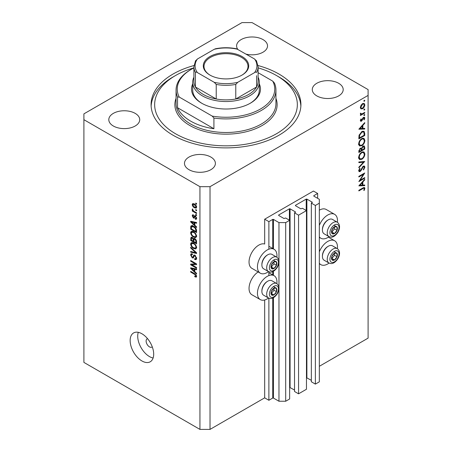 <?xml version="1.0" encoding="UTF-8"?>
<svg xmlns="http://www.w3.org/2000/svg" width="452" height="452" viewBox="0 0 452 452"><rect width="100%" height="100%" fill="white"/><g stroke="black" fill="none" stroke-linecap="round" stroke-linejoin="round"><path stroke-width="0.68" d="M317.649 193.473L313.445 191.049L264.68 219.203L268.883 221.633L272.748 219.395L273.42 219.395L278.969 222.599L285.698 222.599L289.647 220.322L285.613 217.988L284.014 218.525L278.635 215.418L278.635 215.028L289.399 208.813L290.071 208.813L295.45 211.92L294.529 212.841L298.563 215.175L306.467 210.609L302.428 208.282L300.834 208.813L295.45 205.705L295.45 205.321L306.213 199.106L306.885 199.106L312.27 202.213L311.343 203.134L315.377 205.468L319.332 203.185L319.332 199.298L313.778 196.095L313.778 195.71L317.649 193.473L317.649 198.332M313.778 195.71L313.778 196.095M311.343 203.134L311.343 381.776L315.377 384.11L319.332 381.827L319.332 203.185M315.377 384.11L315.377 205.468M306.467 377.674L311.343 380.324M295.45 205.321L295.45 205.705M294.529 212.841L294.529 391.488L298.563 393.816L306.467 389.257L306.467 210.609M298.563 393.816L298.563 215.175M289.647 387.381L294.529 390.031M278.635 215.028L278.635 215.418M210.022 429.4L210.022 186.676L368.097 95.417L368.097 89.592L252.063 22.6L241.978 22.6L83.902 113.864L83.902 362.408L199.937 429.4L210.022 429.4L264.68 397.845L268.883 400.274L272.748 398.042L273.42 398.042L278.969 401.246L285.698 401.246L289.647 398.963L289.647 220.322M285.698 401.246L285.698 222.599M278.969 401.246L278.969 289.077M278.969 287.246L278.969 262.663M278.969 260.838L278.969 222.599M268.883 400.274L268.883 298.196M268.883 275.584L268.883 271.788M268.883 249.176L268.883 221.633M264.68 397.845L264.68 299.987M268.539 271.624A13.792 7.961 -60 0 1 260.301 273.189L251.894 268.335A13.792 7.961 -60 0 1 249.041 262.019A13.792 7.961 -60 0 1 254.448 248.809A13.792 7.961 -60 0 1 264.68 244.012L264.68 219.203M258.137 271.934A13.792 7.961 120 0 0 249.041 288.427A13.792 7.961 120 0 0 251.894 294.744L260.301 299.597A13.792 7.961 120 0 0 268.539 298.032M276.861 283.619A13.792 7.961 120 0 0 276.952 282.02A13.792 7.961 120 0 0 274.098 275.703A13.792 7.961 120 0 0 263.465 279.398A13.792 7.961 120 0 0 257.448 293.28A13.792 7.961 120 0 0 260.301 299.597M260.301 273.189A13.792 7.961 -60 0 1 257.448 266.872A13.792 7.961 -60 0 1 263.465 252.99A13.792 7.961 -60 0 1 274.098 249.295A13.792 7.961 -60 0 1 276.952 255.612A13.792 7.961 -60 0 1 276.861 257.211M319.332 251.843A13.792 7.961 -60 0 1 334.633 240.752A13.792 7.961 -60 0 1 337.491 247.069A13.792 7.961 -60 0 1 337.401 248.668M337.401 222.26A13.792 7.961 120 0 0 337.491 220.661A13.792 7.961 120 0 0 334.633 214.344L326.225 209.491A13.792 7.961 120 0 0 319.332 210.174M334.633 214.344A13.792 7.961 120 0 0 319.332 225.435M147.567 338.695A4.757 2.746 -120 0 0 147.109 338.87A4.757 2.746 -120 0 0 146.12 341.051A4.757 2.746 -120 0 0 148.2 345.837A4.757 2.746 -120 0 0 151.866 347.108A4.757 2.746 -120 0 0 152.245 346.803M130.148 340.565A16.645 9.611 -120 0 0 137.414 357.317A16.645 9.611 -120 0 0 150.245 361.775A16.645 9.611 -120 0 0 153.691 354.159A16.645 9.611 -120 0 0 146.425 337.401A16.645 9.611 -120 0 0 133.594 332.943A16.645 9.611 -120 0 0 130.148 340.565M138.289 332.333A16.645 9.611 -120 0 0 137.713 336.198A16.645 9.611 -120 0 0 153.115 358.018M193.959 65.546A74.913 43.251 0 0 0 151.087 104.638A74.913 43.251 0 0 0 173.031 135.221A74.913 43.251 0 0 0 254.668 144.595A74.913 43.251 0 0 0 300.913 104.638A74.913 43.251 0 0 0 278.969 74.055A74.913 43.251 0 0 0 258.041 65.546M246.182 54.155A15.458 8.927 0 0 0 267.522 45.901A15.458 8.927 0 0 0 262.996 39.59A15.458 8.927 0 0 0 246.148 37.657A15.458 8.927 0 0 0 236.605 45.901A15.458 8.927 0 0 0 237.769 49.296A30.917 17.848 0 0 0 214.231 49.296L197.411 59.009A30.917 17.848 0 0 0 197.411 72.597L214.231 82.309A30.917 17.848 0 0 0 237.769 82.309L254.589 72.597A30.917 17.848 0 0 0 254.589 59.009L236.537 48.776C229.514 47.392 222.486 47.392 215.463 48.776L214.231 49.296M135.193 113.379A15.458 8.927 0 0 0 118.345 111.441A15.458 8.927 0 0 0 108.802 119.69A15.458 8.927 0 0 0 113.333 126.001A15.458 8.927 0 0 0 130.176 127.933A15.458 8.927 0 0 0 139.719 119.69A15.458 8.927 0 0 0 135.193 113.379M210.864 157.064A15.458 8.927 0 0 0 194.021 155.132A15.458 8.927 0 0 0 184.478 163.375A15.458 8.927 0 0 0 189.004 169.686A15.458 8.927 0 0 0 205.852 171.624A15.458 8.927 0 0 0 215.395 163.375A15.458 8.927 0 0 0 210.864 157.064M338.667 83.281A15.458 8.927 0 0 0 321.824 81.343A15.458 8.927 0 0 0 312.281 89.592A15.458 8.927 0 0 0 316.807 95.903A15.458 8.927 0 0 0 333.655 97.835A15.458 8.927 0 0 0 343.198 89.592A15.458 8.927 0 0 0 338.667 83.281M360.114 180.246L364.736 177.579L364.736 178.19L358.848 181.585L363.481 174.297L358.848 176.969L358.848 176.359L364.736 172.963L360.114 180.246L359.764 180.049M363.289 166.127L364.391 166.037L364.883 167.15L363.6 169.958L363.301 169.556L364.284 167.5L363.939 166.681L363.284 166.743L360.967 170.664L360.069 171.557L359.114 171.664L358.696 170.675L359.696 168.291L360.058 168.636L359.3 170.398L360.046 170.963L363.289 166.127M358.702 170.523L360.046 170.963M364.736 161.46L358.848 167.822L358.848 167.167L363.487 162.223L358.848 162.635L358.848 161.985L364.736 161.46M364.883 153.957C364.724 156.228 363.702 158.014 361.815 159.313L359.583 159.556L358.696 157.584C358.848 155.285 359.877 153.482 361.786 152.183L363.99 151.951L364.883 153.957L364.188 153.556M364.883 140.363C364.724 142.64 363.702 144.425 361.815 145.719L359.583 145.962L358.696 143.99C358.848 141.691 359.877 139.894 361.786 138.589L363.99 138.363L364.883 140.363L364.188 139.962M364.736 129.046L358.848 129.221L364.736 122.599L364.736 123.266L362.849 125.357L362.849 128.436L364.736 128.385L364.736 129.046L363.634 128.413M364.809 100.468L364.318 101.321L363.826 101.033L364.318 100.186L364.809 100.468M364.318 101.321L363.826 101.033L364.318 101.321M319.332 366.295L368.097 338.136L368.097 95.417M360.899 108.864L360.357 107.48L361.063 105.186L362.594 103.621L364.199 103.474L364.809 104.909C364.696 106.548 363.956 107.83 362.594 108.762L360.973 108.909M364.809 109.271L364.318 110.118L363.826 109.836L364.318 108.988L364.809 109.271M364.318 110.118L363.826 109.836L364.318 110.118M360.47 114.181L361.063 114.525L360.357 113.723L360.504 113.107L361.815 113.983L364.736 112.407L364.736 113.017L360.43 115.497L360.43 114.887L361.063 114.525L360.696 114.407M360.442 113.277L361.125 113.977L360.374 113.542M364.809 114.757L364.318 115.61L363.826 115.328L364.318 114.475L364.809 114.757M364.318 115.61L363.826 115.328L364.318 115.61M361.487 121.164L360.656 121.26L360.357 120.56L360.967 118.938L361.34 119.136L360.888 120.255L361.464 120.565L362.899 117.966L363.566 117.35L364.453 117.26L364.809 118.085L364.227 119.842L363.826 119.667L364.284 118.424L363.589 117.944L361.487 121.164L360.357 120.514M360.453 120.006L361.464 120.565M363.346 117.497L364.052 117.91L363.137 117.684M361.866 131.577L364.035 131.278L364.736 133.391L364.736 135.498L358.848 138.894L359.057 135.244L361.866 131.577M364.736 147.25L364.736 149.087L358.848 152.488L358.848 151.16L360.306 148.16L361.56 148.222L363.063 146.047L364.222 145.928L364.736 147.25L363.962 146.804M364.736 185.682L358.848 185.857L364.736 179.235L364.736 179.896L362.849 181.992L362.849 185.071L364.736 185.015L364.736 185.682L363.634 185.049M364.284 188.716C364.069 188.049 363.561 188.026 362.764 188.648L358.848 190.913L358.848 190.303L362.82 188.009L364.515 187.501L364.883 188.399L364.205 190.433L363.753 190.332L364.284 188.716L363.261 187.766M191.885 264.821L196.569 267.527L196.569 268.234L190.687 264.832L190.687 264.081L195.377 263.923L190.687 261.216L190.687 260.51L196.569 263.906L196.569 264.663L191.885 264.821L193.32 263.996M194.332 254.968L193.529 255.431L194.936 255.194L196.648 258.324L196.123 259.651L194.659 259.448L194.586 258.702L195.563 258.821L195.959 257.866L194.953 255.911L194.343 255.832L193.286 257.996L192.224 257.866L190.608 254.962L191.094 253.725L192.366 253.888L192.445 254.64L191.597 254.532L191.298 255.335L192.236 257.165L192.834 257.29L193.863 255.047M190.687 247.244L196.569 252.781L196.569 253.51L190.687 252.143L190.687 251.419L195.885 252.787L190.687 247.978L190.687 247.244M196.648 247.493L195.727 248.962L193.705 248.487C191.953 247.555 190.925 246.063 190.608 244.001L191.23 242.634L193.637 243.057L195.75 244.973L196.648 247.493M196.648 236.193L195.727 237.662L193.705 237.187C191.953 236.26 190.925 234.763 190.608 232.701L191.23 231.334L193.637 231.763L195.75 233.673L196.648 236.193M194.812 225.198L196.569 226.808L196.569 227.542L190.687 221.977L190.687 221.288L196.569 222.514L196.569 223.248L194.812 222.825L194.812 225.198M195.733 203.05L196.569 203.536L196.569 204.242L195.733 203.756L195.733 203.05M83.902 119.69L199.937 186.676L210.022 186.676M199.937 429.4L199.937 186.676M194.388 203.954C195.665 204.598 196.417 205.666 196.648 207.157L196.208 208.129L194.433 207.773C193.179 207.123 192.439 206.067 192.213 204.598L192.654 203.62L194.388 203.954M195.733 209.581L196.569 210.067L196.569 210.773L195.733 210.287L195.733 209.581M194.354 211.525L196.569 212.802L196.569 213.508L192.292 211.039L192.292 210.333L192.976 210.728L192.213 209.451L192.445 208.92L193.479 210.892L194.354 211.525M195.733 214.35L196.569 214.836L196.569 215.542L195.733 215.056L195.733 214.35M195.27 215.847L196.648 218.31L196.281 219.276L195.27 219.203L195.196 218.452L195.806 218.508L196.038 217.909L195.371 216.615L194.987 216.548L194.213 218.147L193.433 218.056L192.213 215.785L192.597 214.79L193.439 214.875L193.512 215.627L192.829 216.112L193.349 217.299L193.705 217.282L194.4 215.694L195.27 215.847M193.512 215.627L192.829 216.112M193.349 217.299L195.388 216.31L195.631 215.66M193.597 226.266C195.337 227.153 196.332 228.588 196.569 230.571L196.569 232.577L190.687 229.175L190.795 226.243L191.179 225.763L193.597 226.266M194.061 238.447L193.399 238.825L194.846 238.724C195.987 239.441 196.563 240.458 196.569 241.78L196.569 243.871L190.687 240.475L191.072 237.232L192.168 237.356L193.399 238.825L193.654 238.526M194.812 271.714L196.569 273.324L196.569 274.059L190.687 268.488L190.687 267.799L196.569 269.025L196.569 269.759L194.812 269.341L194.812 271.714M196.648 276.341L196.23 277.166L194.812 276.748L194.739 275.997L195.959 275.912L195.518 274.952L190.687 272.07L190.687 271.364L194.682 273.675L196.648 276.341M196.592 275.833L195.801 276.291L196.524 275.59M196.343 203.406L195.733 203.756M195.111 207.378L194.433 207.773M193.818 203.671L192.213 204.598M192.829 204.965L194.428 207.067L195.761 207.366L196.038 206.784L194.428 204.683L193.094 204.389L192.829 204.965M195.004 204.349L194.428 204.683M196.558 206.485L196.038 206.784M196.343 209.937L195.733 210.287M192.902 210.683L192.292 211.039M192.699 209.174L192.213 209.451M196.343 214.7L195.733 215.056M196.648 218.412L195.27 219.203M196.563 217.61L196.038 217.909M195.869 216.327L195.371 216.615M195.682 216.146L194.987 216.548M194.665 217.344L193.433 218.056M193.456 215.067L192.213 215.785M195.032 216.327L195.388 216.31L195.032 216.327M191.563 221.469L190.687 221.977M195.676 222.327L194.812 222.825M192.411 222.943L194.128 224.571L194.128 222.661L191.298 221.983L192.411 222.943M194.812 224.175L194.128 224.571M192.021 221.565L191.298 221.983M194.965 222.175L194.128 222.661M191.371 228.78L190.687 229.175M192.366 226.288L192.479 225.271M191.857 225.627L190.795 226.243M191.371 228.87L195.885 231.469L195.885 230.26L195.027 228.068L193.586 226.966L191.49 226.78L191.371 228.87M196.569 231.074L195.885 231.469M192.846 225.887L190.687 227.26M194.174 226.633L193.586 226.966M195.49 227.802L195.027 228.068M196.524 229.893L195.885 230.26M196.603 236.701L195.993 236.515M194.371 236.803L193.705 237.187M192.292 231.786L190.608 232.701M192.292 231.729L192.343 231.226M193.128 231.497L191.298 233.096C191.552 234.678 192.36 235.808 193.716 236.486L195.49 236.808L195.959 235.803C195.716 234.255 194.931 233.142 193.614 232.458L191.761 232.091L192.936 231.413M194.196 232.119L193.614 232.458M196.569 235.452L195.959 235.803M191.371 240.074L190.687 240.475M194.812 238.961L194.755 238.232M191.371 240.165L193.134 241.182L193.077 239.204L192.264 238.119L191.597 238.006L191.371 240.165M193.818 240.78L193.134 241.182M192.761 237.831L192.264 238.119M194.315 238.492L193.077 239.204M193.818 241.577L195.885 242.769L195.812 240.639L194.846 239.436L194.089 239.317L193.818 241.577M196.569 242.374L195.885 242.769M195.394 239.119L194.846 239.436M196.315 240.351L195.812 240.639M196.507 241.006L195.885 241.368M196.603 248.001L195.993 247.815M194.371 248.097L193.705 248.487M192.292 243.08L190.608 244.001M192.292 243.029L192.343 242.521M193.128 242.797L191.298 244.391C191.552 245.978 192.36 247.108 193.716 247.786L195.49 248.103L195.959 247.097C195.716 245.555 194.931 244.436 193.614 243.752L191.761 243.385L192.936 242.713M194.196 243.419L193.614 243.752M196.569 246.747L195.959 247.097M191.558 251.645L190.687 252.143M196.315 252.538L195.885 252.787M191.168 247.696L190.687 247.978M196.637 258.623L194.659 259.448M196.563 257.516L195.959 257.866M195.484 255.606L194.953 255.911M193.851 256.928L192.224 257.866M192.292 254.126L190.608 254.962M193.925 256.663L192.834 257.29M194.897 255.51L194.97 255.216M192.959 264.205L192.631 264.019M192.066 264.036L190.687 264.832M195.987 263.572L195.377 263.923M191.298 260.86L190.687 261.216M196.315 263.759L195.626 263.782M191.563 267.985L190.687 268.488M195.676 268.838L194.812 269.341M192.411 269.46L194.128 271.087L194.128 269.177L191.298 268.499L192.411 269.46M194.812 270.691L194.128 271.087M192.021 268.081L191.298 268.499M194.965 268.691L194.128 269.177M195.546 276.325L194.812 276.748M195.993 274.68L195.518 274.952M191.298 271.72L190.687 272.07M319.332 236.854A13.792 7.961 120 0 0 320.841 238.238A13.792 7.961 120 0 0 329.079 236.673M329.079 263.081A13.792 7.961 -60 0 1 320.841 264.646A13.792 7.961 -60 0 1 319.332 263.262M363.08 103.401L363.12 103.711M364.159 104.536L364.809 104.909M361.945 108.384L362.594 108.762M360.724 107.892L360.408 108.022M362.6 104.231L360.888 107.18L361.391 108.271L362.6 108.152L364.284 105.22L363.798 104.101L362.114 103.949M360.402 106.898L360.888 107.18M364.205 112.712L364.736 113.017M363.549 117.362L364.809 118.085M363.854 119.627L364.227 119.842M362.792 118.13L363.176 118.351M362.329 119.125L362.736 119.362M361.741 120.322L362.148 120.554M364.34 123.034L364.736 123.266M362.453 125.131L362.849 125.357M362.244 128.091L362.849 128.436M362.244 126.029L359.995 128.521L362.244 128.458L362.244 126.029L361.849 125.803M359.606 128.295L359.995 128.521M364.131 135.148L364.736 135.498M362.922 131.148L363.018 131.668M359.453 137.933L364.131 135.233L363.979 132.6L363.498 131.95L361.866 132.187L359.617 135.272L359.453 137.933L358.848 137.589M359.131 134.995L359.617 135.272M361.368 131.899L361.866 132.187M361.221 145.374L361.815 145.719M359.577 145.019L358.916 145.177M362.984 138.159L363.159 138.792M361.786 139.199C360.255 140.273 359.425 141.742 359.3 143.612L360.063 145.295L361.815 145.109C363.34 144.041 364.159 142.583 364.284 140.736L363.521 139.001L361.295 138.917M358.741 143.29L359.3 143.612M364.131 148.742L364.736 149.087M359.453 150.702L359.453 151.527L361.34 150.437L360.984 148.697L360.317 148.764L359.453 150.702L358.899 150.38M358.848 151.177L359.453 151.527M359.854 148.499L360.317 148.764M361.939 149.685L361.939 150.092L364.131 148.827L363.758 146.601L363.063 146.657L362.012 148.375L361.939 149.685L361.301 149.313M361.334 149.736L361.939 150.092M361.583 148.126L362.012 148.375M362.6 146.386L363.063 146.657M361.221 158.968L361.815 159.313M359.577 158.607L358.916 158.771M362.984 151.753L363.159 152.386M361.786 152.793C360.255 153.866 359.425 155.335 359.3 157.206L360.063 158.889L361.815 158.703C363.34 157.635 364.159 156.177 364.284 154.33L363.521 152.595L361.295 152.51M358.741 156.884L359.3 157.206M362.504 161.658L363.487 162.223M363.199 166.257L364.883 167.15M362.832 166.483L363.284 166.743M362.323 167.099L362.707 167.319M360.583 170.438L360.967 170.664M358.702 170.766L360.069 171.557M359.628 168.387L360.058 168.636M358.769 170.093L359.3 170.398M364.205 177.885L364.736 178.19M362.95 173.992L363.481 174.297M364.34 179.67L364.736 179.896M362.453 181.766L362.849 181.992M362.261 184.738L362.849 185.071M362.244 182.664L359.995 185.156L362.244 185.088L362.244 182.664L361.849 182.438M359.606 184.93L359.995 185.156M363.538 187.625L364.883 188.399M363.809 190.202L364.205 190.433M335.904 252.787A4.164 2.401 120 0 0 334.429 253.205A4.164 2.401 120 0 0 331.898 256.403A4.164 2.401 120 0 0 331.937 259.781A4.164 2.401 120 0 0 334.503 259.957A4.164 2.401 120 0 0 337.034 256.759A4.164 2.401 120 0 0 336.994 253.386A4.164 2.401 120 0 0 335.904 252.787M335.599 253.233L334.429 253.205L331.898 256.403L331.937 259.781L334.503 259.957L337.034 256.759L336.994 253.386L335.599 253.233M322.423 256.425L322.423 255.77A7.514 4.339 -60 0 1 327.74 246.56L328.31 246.233A8.322 4.808 120 0 0 322.423 256.425A8.322 4.808 120 0 0 324.146 260.239L328.96 263.013A8.322 4.808 -60 0 1 328.429 254.414A8.322 4.808 -60 0 1 335.994 248.216A8.322 4.808 -60 0 1 337.282 248.6L332.474 245.82A8.322 4.808 120 0 0 331.186 245.442A8.322 4.808 120 0 0 328.31 246.233M331.819 258.493L334.508 255.307L334.486 253.205M331.983 258.504L334.503 259.957M334.508 255.307L337.034 256.759M334.469 251.928L336.994 253.386M275.364 287.738A4.164 2.401 120 0 0 273.889 288.156A4.164 2.401 120 0 0 271.358 291.354A4.164 2.401 120 0 0 271.398 294.732A4.164 2.401 120 0 0 273.963 294.907A4.164 2.401 120 0 0 276.494 291.715A4.164 2.401 120 0 0 276.454 288.336A4.164 2.401 120 0 0 275.364 287.738M275.059 288.184L273.889 288.156L271.358 291.354L271.398 294.732L273.963 294.907L276.494 291.715L276.454 288.336L275.059 288.184M261.883 291.376L261.883 290.721A7.514 4.339 -60 0 1 267.2 281.517L267.77 281.184A8.322 4.808 120 0 0 261.883 291.376A8.322 4.808 120 0 0 263.612 295.19L268.42 297.964A8.322 4.808 -60 0 1 267.889 289.365A8.322 4.808 -60 0 1 275.46 283.167A8.322 4.808 -60 0 1 276.743 283.551L271.934 280.771A8.322 4.808 120 0 0 270.646 280.393A8.322 4.808 120 0 0 267.77 281.184M271.279 293.444L273.968 290.257L273.946 288.156M271.443 293.455L273.963 294.907M273.968 290.257L276.494 291.715M273.935 286.879L276.454 288.336M275.364 261.329A4.164 2.401 120 0 0 273.889 261.748A4.164 2.401 120 0 0 271.358 264.945A4.164 2.401 120 0 0 271.398 268.324A4.164 2.401 120 0 0 273.963 268.499A4.164 2.401 120 0 0 276.494 265.307A4.164 2.401 120 0 0 276.454 261.928A4.164 2.401 120 0 0 275.364 261.329M275.059 261.776L273.889 261.748L271.358 264.945L271.398 268.324L273.963 268.499L276.494 265.307L276.454 261.928L275.059 261.776M261.883 264.968L261.883 264.313A7.514 4.339 -60 0 1 267.2 255.109L267.77 254.775A8.322 4.808 120 0 0 261.883 264.968A8.322 4.808 120 0 0 263.612 268.782L268.42 271.556A8.322 4.808 -60 0 1 267.889 262.957A8.322 4.808 -60 0 1 275.46 256.759A8.322 4.808 -60 0 1 276.743 257.143L271.934 254.363A8.322 4.808 120 0 0 270.646 253.984A8.322 4.808 120 0 0 267.77 254.775M271.279 267.036L273.968 263.849L273.946 261.748M271.443 267.047L273.963 268.499M273.968 263.849L276.494 265.307M273.935 260.471L276.454 261.928M335.904 226.379A4.164 2.401 120 0 0 334.429 226.797A4.164 2.401 120 0 0 331.898 229.995A4.164 2.401 120 0 0 331.937 233.373A4.164 2.401 120 0 0 334.503 233.548A4.164 2.401 120 0 0 337.034 230.35A4.164 2.401 120 0 0 336.994 226.977A4.164 2.401 120 0 0 335.904 226.379M335.599 226.825L334.429 226.797L331.898 229.995L331.937 233.373L334.503 233.548L337.034 230.35L336.994 226.977L335.599 226.825M322.423 230.017L322.423 229.356A7.514 4.339 -60 0 1 327.74 220.152L328.31 219.825A8.322 4.808 120 0 0 322.423 230.017A8.322 4.808 120 0 0 324.146 233.831L328.96 236.605A8.322 4.808 -60 0 1 328.429 228.006A8.322 4.808 -60 0 1 335.994 221.808A8.322 4.808 -60 0 1 337.282 222.192L332.474 219.412A8.322 4.808 120 0 0 331.186 219.034A8.322 4.808 120 0 0 328.31 219.825M331.819 232.085L334.508 228.898L334.486 226.797M331.983 232.096L334.503 233.548M334.508 228.898L337.034 230.35M334.469 225.52L336.994 226.977M259.295 83.919A34.482 19.911 180 0 1 250.385 103.18A34.482 19.911 180 0 1 201.615 103.18L201.615 103.18A34.482 19.911 180 0 1 192.705 83.919M258.103 77.219A33.295 19.221 180 0 1 259.295 82.309A33.295 19.221 180 0 1 238.741 100.067A33.295 19.221 180 0 1 202.456 95.903A33.295 19.221 180 0 1 192.705 82.309L192.705 90.078A33.295 19.221 0 0 0 202.044 103.423M193.897 67.856A71.343 41.188 0 0 0 175.551 75.512A71.343 41.188 0 0 0 175.551 133.764A71.343 41.188 0 0 0 276.449 133.764A71.343 41.188 0 0 0 276.449 75.512L278.969 76.97A74.913 43.251 180 0 1 278.974 76.97A74.913 43.251 180 0 1 300.868 106.096M190.687 121.142A49.94 28.832 0 0 0 213.92 128.735L177.54 107.729A49.94 28.832 0 0 0 190.687 121.142M213.92 118.051L212.231 116.107A48.754 28.148 0 0 0 260.471 109.005A48.754 28.148 0 0 0 272.765 81.157L274.46 83.1A49.94 28.832 180 0 1 275.94 90.078A49.94 28.832 180 0 1 213.92 118.051L213.92 128.735M177.54 107.729L177.54 97.05A49.94 28.832 180 0 1 176.06 90.078A49.94 28.832 180 0 1 190.687 69.687L191.524 69.201A48.754 28.148 0 0 0 179.235 97.056L177.54 97.05M272.765 81.157L258.103 72.687M193.897 67.924A48.754 28.148 0 0 0 191.524 69.201M212.231 116.107L179.235 97.056M151.132 106.096A74.913 43.251 180 0 1 173.026 76.97L175.551 75.512M278.974 76.97L276.449 75.512A71.343 41.188 0 0 0 258.103 67.856M249.956 103.423A33.295 19.221 0 0 0 259.295 90.078L259.295 82.309M209.943 75.077L209.943 75.077A22.713 13.114 180 0 1 209.943 56.534A22.713 13.114 180 0 1 242.057 56.534A22.713 13.114 180 0 1 242.057 75.077A22.713 13.114 180 0 1 209.943 75.077M241.803 75.218A21.995 12.701 0 0 0 247.995 66.387A21.995 12.701 0 0 0 241.554 57.404A21.995 12.701 0 0 0 217.582 54.652A21.995 12.701 0 0 0 204.005 66.387A21.995 12.701 0 0 0 210.197 75.218M197.411 72.597C196.524 71.97 195.863 71.913 195.422 72.422A32.103 18.538 180 0 1 193.897 66.772L193.897 81.337A32.103 18.538 0 0 0 195.422 86.982A32.103 18.538 0 0 0 203.298 94.445A32.103 18.538 0 0 0 216.22 98.994A32.103 18.538 0 0 0 235.78 98.994A32.103 18.538 0 0 0 256.578 86.982A32.103 18.538 0 0 0 258.103 81.337L258.103 66.772A32.103 18.538 180 0 1 256.578 72.422C256.137 71.913 255.47 71.97 254.589 72.597M195.422 72.422L195.422 86.982L216.22 98.994L216.22 84.428L214.231 82.309M192.705 82.309A33.295 19.221 180 0 1 193.897 77.219M237.769 82.309L235.78 84.428L235.78 98.994L256.578 86.982L256.578 75.693M254.589 59.009L256.578 61.127M195.422 61.127L197.411 59.009M312.27 202.603L312.27 202.213M306.885 377.748L306.885 199.106M306.213 210.462L306.213 199.106M295.45 212.31L295.45 211.92M290.071 387.46L290.071 208.813M289.399 220.175L289.399 208.813M273.42 398.042L273.42 297.71M273.42 275.313L273.42 271.302M273.42 248.905L273.42 219.395M272.748 398.042L272.748 298.043M272.748 274.929L272.748 271.635M272.748 248.521L272.748 219.395M195.287 215.858L193.948 216.632M193.309 221.836L192.507 222.294M192.298 237.436L190.687 238.368M193.942 239.464L193.134 239.933M195.411 251.691L194.953 251.95M194.908 255.465L193.224 256.437M193.309 268.347L192.507 268.81M195.304 274.07L194.727 274.404M364.063 133.001L364.736 133.391M358.854 137.114L359.453 137.459M361.374 168.862L361.769 169.088M362.233 188.343L362.764 188.648M336.683 250.73A6.418 3.706 120 0 0 330.502 256.307A6.418 3.706 120 0 0 332.243 262.437A6.418 3.706 120 0 0 338.424 256.86A6.418 3.706 120 0 0 336.683 250.73M276.144 285.681A6.418 3.706 120 0 0 269.963 291.257A6.418 3.706 120 0 0 271.708 297.388A6.418 3.706 120 0 0 277.89 291.811A6.418 3.706 120 0 0 276.144 285.681M276.144 259.273A6.418 3.706 120 0 0 269.963 264.849A6.418 3.706 120 0 0 271.708 270.98A6.418 3.706 120 0 0 277.89 265.403A6.418 3.706 120 0 0 276.144 259.273M336.683 224.322A6.418 3.706 120 0 0 330.502 229.898A6.418 3.706 120 0 0 332.243 236.029A6.418 3.706 120 0 0 338.424 230.452A6.418 3.706 120 0 0 336.683 224.322M176.06 90.078L176.06 103.666A49.94 28.832 0 0 0 190.687 124.057A49.94 28.832 0 0 0 245.114 130.306A49.94 28.832 0 0 0 275.94 103.666L275.94 90.078M275.94 98.31A51.132 29.521 180 0 1 250.549 130.532A51.132 29.521 180 0 1 189.846 125.515A51.132 29.521 180 0 1 176.06 98.31M235.78 84.428A32.103 18.538 180 0 1 216.22 84.428M328.395 237.147L334.633 240.752M193.094 204.389L194.111 203.801M195.761 207.366L196.631 206.863M195.806 218.508L196.637 218.033M193.015 215.587L193.484 215.316M193.637 217.333L195.32 216.361M195.49 236.808L196.648 236.142M191.597 238.006L192.428 237.532M194.089 239.317L194.976 238.809M195.49 248.103L196.648 247.436M195.563 258.821L196.643 258.199M194.343 255.832L195.174 255.352M191.597 254.532L192.388 254.075M319.332 237.362L320.841 238.238M319.332 263.77L320.841 264.646M268.883 246.283L274.098 249.295M268.883 272.692L274.098 275.703M363.798 104.101L362.786 103.519M361.391 108.271L360.363 107.678M361.046 120.599L360.397 120.226M363.498 131.95L362.397 131.312M363.521 139.001L362.346 138.323M360.063 145.295L358.379 144.329M360.984 148.697L360.182 148.239M363.758 146.601L362.933 146.126M363.521 152.595L362.346 151.912M360.063 158.889L358.379 157.917M363.939 166.681L363.148 166.223M328.96 263.013L330.768 263.561C331.836 263.736 334.74 263.459 337.943 258.668C340.288 254.21 340.068 250.854 337.282 248.6M268.42 297.964L270.228 298.512C271.302 298.687 274.206 298.41 277.404 293.619C279.748 289.161 279.528 285.805 276.743 283.551M268.42 271.556L270.228 272.104C271.302 272.279 274.206 272.002 277.404 267.211C279.748 262.753 279.528 259.397 276.743 257.143M328.96 236.605L330.768 237.153C331.836 237.328 334.74 237.051 337.943 232.26C340.288 227.802 340.068 224.446 337.282 222.192M195.575 60.647L193.897 66.772M256.425 60.647L258.103 66.772"/></g></svg>

